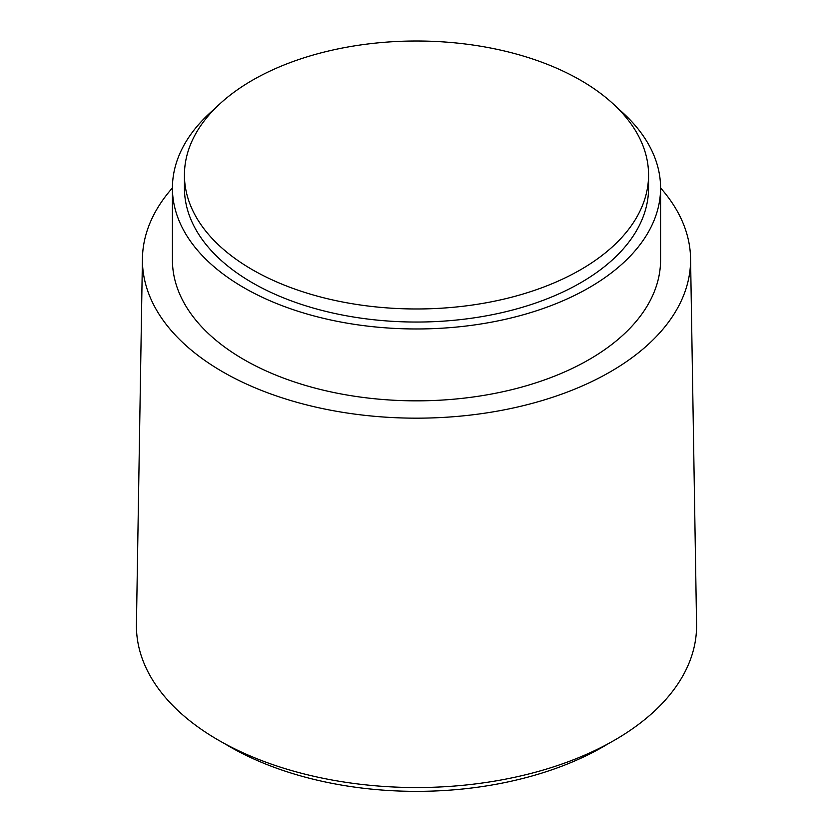 <?xml version="1.0" encoding="UTF-8"?>
<svg xmlns="http://www.w3.org/2000/svg" width="833" height="833" viewBox="0 0 833 833"><rect width="100%" height="100%" fill="white"/><g stroke="black" fill="none" stroke-linecap="round" stroke-linejoin="round"><path stroke-width="1.25" d="M252.399 269.725A232.063 133.988 0 0 0 505.308 298.776A232.063 133.988 0 0 0 648.563 174.992A232.063 133.988 0 0 0 580.601 80.249A232.063 133.988 0 0 0 327.692 51.209A232.063 133.988 0 0 0 184.437 174.992A232.063 133.988 0 0 0 252.399 269.725M184.437 174.992L184.437 188.06A232.063 133.988 0 0 0 252.399 282.793A232.063 133.988 0 0 0 505.308 311.844A232.063 133.988 0 0 0 648.563 188.06L648.563 174.992M214.914 108.602A244.079 140.912 0 0 0 172.421 188.06A244.079 140.912 0 0 0 243.913 287.697A244.079 140.912 0 0 0 509.9 318.248A244.079 140.912 0 0 0 660.579 188.06A244.079 140.912 0 0 0 618.086 108.602M172.421 188.06L172.421 259.938A244.079 140.912 0 0 0 243.913 359.575A244.079 140.912 0 0 0 509.9 390.125A244.079 140.912 0 0 0 660.579 259.938L660.579 188.06M172.421 187.946A274.078 158.239 0 0 0 142.433 258.438A274.078 158.239 0 0 0 222.692 371.82A274.078 158.239 0 0 0 522.583 405.838A274.078 158.239 0 0 0 690.567 258.438A274.078 158.239 0 0 0 660.579 187.946M142.433 258.438L136.435 624.302A280.075 161.706 0 0 0 218.454 740.183A280.075 161.706 0 0 0 524.905 774.94A280.075 161.706 0 0 0 696.565 624.302L690.567 258.438M224.275 743.442A264.082 152.46 0 0 0 229.773 746.712A264.082 152.46 0 0 0 608.725 743.442"/></g></svg>
